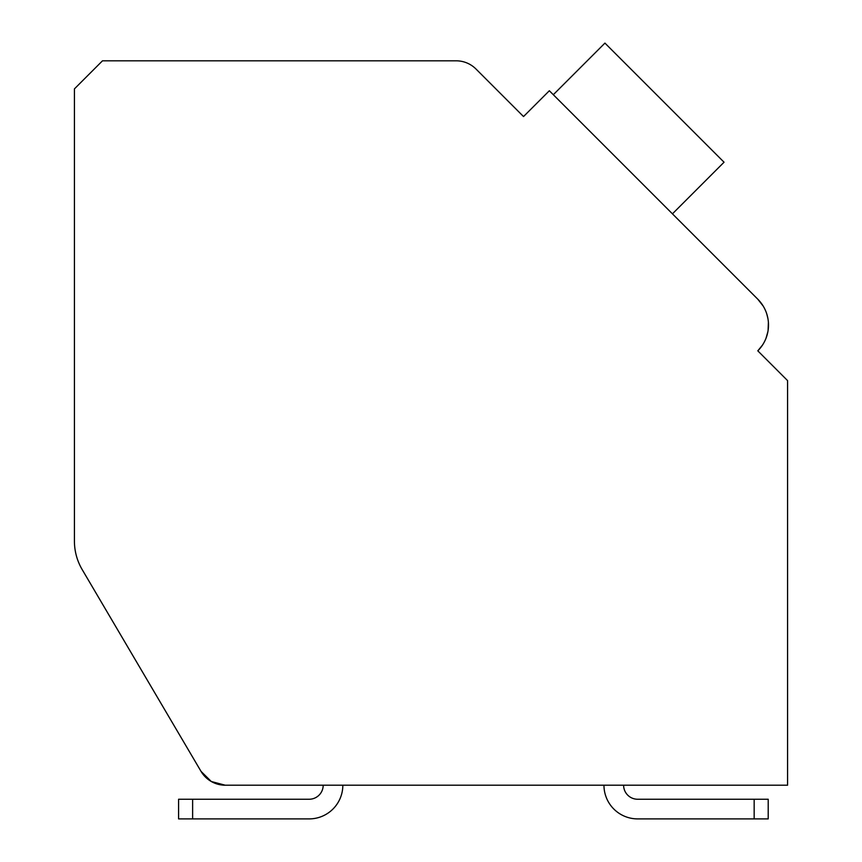 <?xml version="1.0" encoding="UTF-8"?>
<svg xmlns="http://www.w3.org/2000/svg" width="862" height="862" viewBox="0 0 862 862"><rect width="100%" height="100%" fill="white"/><g stroke="black" fill="none" stroke-linecap="round" stroke-linejoin="round"><path stroke-width="1.29" d="M74.423 541.099L74.423 490.025L74.423 541.099A56.159 56.159 0 0 0 82.192 569.599L201.04 771.382A28.08 28.08 0 0 0 225.241 785.207L787.577 785.207L787.577 380.616L757.806 350.834A36.506 36.506 0 0 0 757.806 299.211L549.342 90.747L523.525 116.553L476.007 69.035A28.08 28.08 0 0 0 456.16 60.814L102.492 60.814L74.423 88.894L74.423 541.099M517.577 110.605L523.525 116.553L537.425 102.664M757.806 299.211L763.172 306.042L757.806 299.211L763.172 306.042L757.806 299.211L763.172 306.042L757.806 299.211L763.172 306.042L757.806 299.211L763.172 306.042L757.806 299.211L676.401 217.817M763.754 356.782L757.806 350.834L762.428 345.166L757.806 350.834M766.792 314.016L767.87 318.304L766.792 314.016M768.398 322.345L768.085 330.48L768.398 322.345M767.848 331.827L766.027 338.206L767.848 331.827M225.241 785.207L323.185 785.207L225.241 785.207L323.185 785.207L225.241 785.207L323.185 785.207L225.241 785.207L323.185 785.207L225.241 785.207L323.185 785.207L225.241 785.207L211.309 781.511L201.04 771.382L82.192 569.599M787.577 785.207L623.614 785.207L787.577 785.207M603.96 785.207L342.839 785.207L603.96 785.207A33.693 33.693 0 0 0 637.654 818.9L754.164 818.9L637.654 818.9M637.654 799.246A14.04 14.04 0 0 1 623.614 785.207A14.04 14.04 0 0 0 637.654 799.246A14.04 14.04 0 0 1 623.614 785.207A14.04 14.04 0 0 0 637.654 799.246A14.04 14.04 0 0 1 623.614 785.207A14.04 14.04 0 0 0 637.654 799.246A14.04 14.04 0 0 1 623.614 785.207A14.04 14.04 0 0 0 637.654 799.246A14.04 14.04 0 0 1 623.614 785.207A14.04 14.04 0 0 0 637.654 799.246L768.204 799.246L768.204 818.9L768.204 799.246L768.204 818.9L754.164 818.9L754.164 799.246M309.146 799.246A14.04 14.04 0 0 0 323.185 785.207A14.04 14.04 0 0 1 309.146 799.246A14.04 14.04 0 0 0 323.185 785.207A14.04 14.04 0 0 1 309.146 799.246A14.04 14.04 0 0 0 323.185 785.207A14.04 14.04 0 0 1 309.146 799.246A14.04 14.04 0 0 0 323.185 785.207A14.04 14.04 0 0 1 309.146 799.246A14.04 14.04 0 0 0 323.185 785.207A14.04 14.04 0 0 1 309.146 799.246L178.585 799.246L178.585 818.9L192.625 818.9L192.625 799.246M342.839 785.207A33.693 33.693 0 0 1 309.146 818.9L192.625 818.9M672.435 213.841L724.048 162.218L604.93 43.1L553.307 94.723"/></g></svg>
